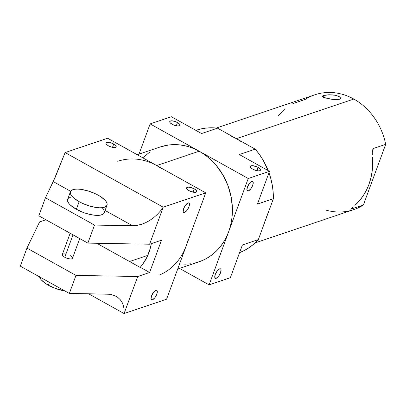<?xml version="1.0" encoding="UTF-8"?>
<svg xmlns="http://www.w3.org/2000/svg" width="406" height="406" viewBox="0 0 406 406"><rect width="100%" height="100%" fill="white"/><g stroke="black" fill="none" stroke-linecap="round" stroke-linejoin="round"><path stroke-width="0.61" d="M216.165 278.328A5.41 2.04 -60.9 0 1 215.281 278.308A5.41 2.04 -60.9 0 1 215.647 273.532A5.41 2.04 -60.9 0 1 219.656 268.833L217.266 270.858L215.256 274.476L214.799 277.572L216.165 278.328L218.555 276.303L220.57 272.685L221.026 269.589L220.544 268.848L219.656 268.833A5.41 2.04 -60.9 0 1 220.544 268.853A5.41 2.04 -60.9 0 1 220.174 273.629A5.41 2.04 -60.9 0 1 216.165 278.328L214.794 277.567L215.281 278.308L216.165 278.328M248.31 190.962A5.41 2.04 -60.9 0 1 247.421 190.942A5.41 2.04 -60.9 0 1 247.792 186.166A5.41 2.04 -60.9 0 1 251.801 181.467L249.411 183.492L247.401 187.11L246.939 190.206L248.31 190.962L250.7 188.937L252.715 185.319L253.171 182.223L252.684 181.482L251.801 181.467A5.41 2.04 -60.9 0 1 252.689 181.487A5.41 2.04 -60.9 0 1 252.319 186.263A5.41 2.04 -60.9 0 1 248.31 190.962L246.939 190.201L247.427 190.942L248.31 190.962M184.542 212.47A5.41 2.04 -60.9 0 1 183.659 212.45A5.41 2.04 -60.9 0 1 184.025 207.674A5.41 2.04 -60.9 0 1 188.039 202.975L185.649 205L183.634 208.618L183.177 211.714L184.542 212.47L186.933 210.445L188.947 206.827L189.404 203.731L188.922 202.99L188.039 202.975A5.41 2.04 -60.9 0 1 188.922 202.99A5.41 2.04 -60.9 0 1 188.557 207.77A5.41 2.04 -60.9 0 1 184.542 212.47L183.177 211.709L183.659 212.45L184.542 212.47M152.397 299.836A5.41 2.04 -60.9 0 1 151.514 299.816A5.41 2.04 -60.9 0 1 151.885 295.04A5.41 2.04 -60.9 0 1 155.894 290.341L153.504 292.366L151.489 295.984L151.032 299.08L152.397 299.836L154.787 297.811L156.802 294.193L157.259 291.097L156.777 290.356L155.894 290.341A5.41 2.04 -60.9 0 1 156.777 290.361A5.41 2.04 -60.9 0 1 156.411 295.137A5.41 2.04 -60.9 0 1 152.397 299.836L151.032 299.075L151.514 299.816L152.397 299.836M258.074 167.363A5.41 1.923 -159.8 0 1 260.5 170.124A5.41 1.923 -159.8 0 1 252.76 169.155L255.643 170.358L258.449 170.855L259.799 170.698L260.535 169.784L259.551 168.363L257.171 166.902L252.39 165.663L251.04 165.821L250.299 166.729L251.289 168.155L252.76 169.155A5.41 1.923 -159.8 0 1 250.34 166.389A5.41 1.923 -159.8 0 1 258.074 167.363L256.861 170.662L258.074 167.363M177.493 122.505A5.41 1.923 -159.8 0 1 179.914 125.271A5.41 1.923 -159.8 0 1 172.18 124.302L175.062 125.505L177.864 125.997L179.65 125.621L179.954 124.931L179.477 124.013L177.493 122.505L172.672 120.876L170.459 120.968L169.718 121.876L170.195 122.795L172.18 124.302A5.41 1.923 -159.8 0 1 169.759 121.536A5.41 1.923 -159.8 0 1 177.493 122.505L176.28 125.809L177.493 122.505M194.312 188.871A5.41 1.923 -159.8 0 1 196.732 191.632A5.41 1.923 -159.8 0 1 188.998 190.663L193.819 192.292L196.032 192.2L196.773 191.292L195.783 189.871L193.403 188.409L188.623 187.171L186.841 187.547L186.537 188.237L187.009 189.155L188.998 190.663A5.41 1.923 -159.8 0 1 186.572 187.897A5.41 1.923 -159.8 0 1 194.312 188.871L193.094 192.17L194.312 188.871M113.726 144.013A5.41 1.923 -159.8 0 1 116.152 146.779A5.41 1.923 -159.8 0 1 108.412 145.805L111.295 147.013L114.101 147.505L115.451 147.348L116.187 146.439L115.715 145.521L113.726 144.013L110.848 142.81L108.042 142.313L106.255 142.694L105.956 143.384L106.428 144.303L108.412 145.805A5.41 1.923 -159.8 0 1 105.991 143.044A5.41 1.923 -159.8 0 1 113.726 144.013L112.513 147.317L113.726 144.013M39.549 276.511L40.057 278.09L41.26 279.825L45.513 283.469L48.405 285.24L49.461 282.378L48.405 285.24A19.483 6.917 20.2 0 0 64.93 290.985L55.17 288.356L48.405 285.24A19.483 6.917 20.2 0 1 39.61 276.892M70.431 191.723L67.64 199.316A19.483 6.917 20.2 0 0 76.358 209.273L79.155 201.675A19.483 6.917 -159.8 0 1 70.431 191.723A19.483 6.917 -159.8 0 1 98.282 195.22A19.483 6.917 -159.8 0 1 107.001 205.177A19.483 6.917 -159.8 0 1 79.155 201.675L76.358 209.273L84.138 212.759L89.624 214.378L94.781 215.256L100.916 215.043L103.413 213.891L104.215 212.759L107.001 205.177M322.663 95.917L323.389 95.608L323.217 97.252L322.278 96.237L324.424 95.324L328.941 94.75L334.29 95.004L338.634 96.268L340.208 97.46L340.441 98.607L338.279 99.668L333.818 99.612L325.434 97.988L322.562 96.907L322.278 96.237L322.242 96.567M117.735 161.289A60.616 51.846 71.4 0 1 156.675 165.546L199.184 151.21A60.616 51.846 -108.6 0 0 160.248 146.952L137.223 154.716M129.57 261.525L147.799 255.379L129.57 261.525M140.253 267.285L142.871 264.017L147.211 256.668L150.24 248.431L151.311 243.641A52.389 44.812 71.4 0 1 140.253 267.285L149.611 272.497L161.492 240.205L149.591 244.224L163.217 207.187L160.329 211.125L156.985 214.759L153.26 217.997L149.261 220.747L145.084 222.95L140.836 224.543L134.574 225.706L132.569 225.756L105.063 210.445L132.569 225.756L94.507 225.071L87.869 243.118L38.819 215.814L45.457 197.773L94.507 225.071L87.869 243.118L149.591 244.224L163.217 207.187L65.117 152.58L163.217 207.187L205.725 192.85L163.217 207.187L160.329 211.125L156.985 214.759L153.26 217.997L149.261 220.747L145.084 222.95L140.836 224.543L136.629 225.487L132.569 225.756L94.507 225.071L45.457 197.773L55.363 176.965L65.117 152.58L107.626 138.243L65.117 152.58L53.272 181.614L70.644 191.287L53.272 181.614L45.457 197.773L38.819 215.814L87.869 243.118L149.591 244.224L161.492 240.205L149.611 272.497L140.253 267.285M70.147 233.252L62.326 254.506A5.41 1.923 20.2 0 0 64.747 257.272L72.999 234.841L64.747 257.272L67.629 258.475L70.436 258.972L71.786 258.815L72.466 258.287L72.045 256.988M292.899 103.596L305.119 99.475A60.616 51.846 71.4 0 1 353.814 99.054L236.383 138.659L353.814 99.054A60.616 51.846 71.4 0 1 385.7 144.328A60.616 51.846 -108.6 0 0 353.814 99.054A60.616 51.846 -108.6 0 0 314.878 94.796L216.342 128.032M340.208 97.46L340.441 98.607L340.04 99.074L336.98 99.774L330.286 99.084L323.222 97.257L323.389 95.608L328.941 94.75L335.935 95.319L339.578 96.851M104.357 212.049L103.667 209.669L102.449 207.928M373.479 148.454L385.7 144.328L373.479 148.454L372.363 151.479L373.479 148.454L372.744 149.378L373.479 148.454M372.398 151.108L372.317 152.351L372.398 151.108M372.348 154.93L372.317 152.351L372.348 154.93M354.885 205.395A60.616 51.846 -108.6 0 0 372.51 157.498L372.688 164.46L372.15 171.322L370.896 177.99L368.952 184.375L366.339 190.384L363.091 195.941L359.259 200.97L354.885 205.395M351.829 208.05L353.25 206.827L351.829 208.05M350.784 209.166L351.16 209.11L350.784 209.166M255.085 242.905L353.621 209.669A60.616 51.846 -108.6 0 0 363.38 204.989L351.16 209.11L363.38 204.989A60.616 51.846 71.4 0 1 326.282 210.206M241.098 141.592L236.383 138.659L255.247 149.164L259.373 154.381L263.032 160.005L268.183 170.611A64.945 55.551 -108.6 0 0 255.247 149.164L239.307 154.539L269.493 171.342L248.239 178.508L150.134 123.906L171.393 116.735L201.574 133.538L217.514 128.159L255.247 149.164L239.307 154.539L269.493 171.342L257.45 204.066L273.39 198.686L258.338 239.601L242.397 244.975L230.359 277.699L209.105 284.87L248.239 178.508L269.493 171.342L257.45 204.066L273.39 198.686L265.864 219.144L267.549 213.8M196.002 130.321L200.026 129.154L205.756 128.123L211.607 127.794L217.514 128.159L201.574 133.538L171.393 116.735L150.134 123.906L139.025 154.107L150.134 123.906L199.184 151.21L156.675 165.546L205.725 192.85L166.592 299.207L124.084 313.544L166.592 299.207L186.161 246.026A60.616 51.846 71.4 0 1 159.391 275.065M177.706 269L198.991 261.824A60.616 51.846 -108.6 0 0 228.669 231.689L209.105 284.87L179.508 268.396L209.105 284.87L230.359 277.699L242.397 244.975L258.338 239.601L254.1 243.793L249.457 247.416L244.458 250.436L239.154 252.816M120.227 299.664L122.16 302.526L123.47 305.85L124.114 309.555L124.084 313.544L88.594 293.792L124.084 313.544L137.71 276.511L149.611 272.497L137.71 276.511L75.988 275.405L69.35 293.447L20.3 266.143L26.938 248.102L75.988 275.405L69.35 293.447L107.412 294.127L111.224 294.538L114.685 295.619L117.715 297.344L120.227 299.664L122.16 302.526L123.47 305.85L124.114 309.555L124.084 313.544L137.71 276.511L75.988 275.405L26.938 248.102L39.61 221.904L45.929 219.773L39.61 221.904L26.938 248.102L20.3 266.143L69.35 293.447L109.356 294.248L114.685 295.619L117.715 297.344M161.39 168.48L156.675 165.546L107.626 138.243L156.675 165.546L151.773 163.126M70.898 197.057L68.416 198.214L67.487 200.067L67.635 201.203L69.142 203.771L70.471 205.147L76.358 209.273A19.483 6.917 20.2 0 0 104.21 212.774M96.78 243.275L140.045 267.356L96.78 243.275M65.239 253.851L63.026 253.938L62.285 254.846L63.275 256.272L64.747 257.272A5.41 1.923 20.2 0 0 72.486 258.246L79.718 238.581M71.537 256.48L70.06 255.481M195.611 262.814L200.468 261.297L205.121 259.231L209.532 256.633L213.652 253.532L217.449 249.964L220.879 245.95L223.909 241.54L226.518 236.769L228.669 231.689A60.616 51.846 -108.6 0 0 199.184 151.21L194.286 148.789L189.242 146.901L184.106 145.571L178.924 144.805L173.753 144.617L168.637 145.003L160.197 146.967M184.004 251.111L186.161 246.026L187.841 240.682M156.675 165.546L205.725 192.85L186.161 246.026M180.315 263.966L185.486 264.159L190.602 263.773M149.707 152.138L142.775 157.807M199.184 151.21L248.239 178.508L228.669 231.689L230.349 226.345L231.547 220.788L232.237 215.078L232.425 209.263L231.273 197.544L228.136 186.09L223.138 175.336L216.469 165.704L212.582 161.421L208.379 157.553L203.898 154.138L199.184 151.21M239.576 252.654A64.945 55.551 -108.6 0 0 258.338 239.601L265.864 219.144L263.712 224.224M231.481 136.243L236.383 138.659L217.514 128.159A64.945 55.551 -108.6 0 0 196.057 130.301L195.875 130.367M273.39 198.686A64.945 55.551 -108.6 0 0 268.98 172.733L270.848 178.706L272.304 185.319L273.157 192.002L273.39 198.686M351.418 208.41L351.16 209.11L351.418 208.41M363.38 204.989L385.7 144.328L363.38 204.989M278.45 115.766L284.921 108.742M340.497 98.059L340.441 98.607M79.155 201.675L82.413 203.325L89.523 206.004L96.511 207.537L99.622 207.791L102.317 207.684L104.484 207.222L106.047 206.426L106.945 205.319L107.143 203.954L106.631 202.371L105.428 200.64L101.175 196.996L98.282 195.22L95.024 193.571L87.914 190.891L80.921 189.358L77.815 189.105L75.12 189.211L72.953 189.673L71.39 190.47L70.492 191.576L70.294 192.946L70.806 194.525L72.004 196.255L73.846 198.072L79.155 201.675"/></g></svg>
